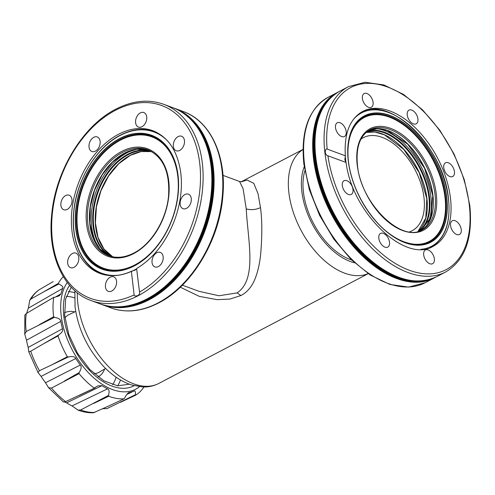<?xml version="1.0" encoding="UTF-8"?>
<svg xmlns="http://www.w3.org/2000/svg" width="495" height="495" viewBox="0 0 495 495"><rect width="100%" height="100%" fill="white"/><g stroke="black" fill="none" stroke-linecap="round" stroke-linejoin="round"><path stroke-width="0.74" d="M241.405 181.82L247.024 180.025L253.768 183.311L258.05 193.749L260.488 207.653C262.177 219.929 262.245 235.348 260.692 253.923C259.597 264.893 257.295 274.174 253.787 281.766C250.526 288.251 246.225 292.842 240.879 295.54L229.859 299.085L217.07 299.654L199.324 296.381L180.291 287.205M136.614 268.692L139.528 292.056C140.066 293.015 139.571 294.172 138.049 295.515C135.512 296.295 134.207 296.084 134.139 294.884L131.404 271.576L136.793 268.748L135.067 270.128L132.233 270.988M162.088 262.486A7.747 5.247 -69.7 0 0 160.275 252.401A7.747 5.247 -69.7 0 0 153.097 256.843A7.747 5.247 -69.7 0 0 154.904 266.929A7.747 5.247 -69.7 0 0 162.088 262.486M191.268 198.52A7.747 5.247 -69.7 0 0 188.409 194.17A7.747 5.247 -69.7 0 0 182.519 196.558A7.747 5.247 -69.7 0 0 180.174 204.342A7.747 5.247 -69.7 0 0 183.039 208.692A7.747 5.247 -69.7 0 0 188.923 206.304A7.747 5.247 -69.7 0 0 191.268 198.52M182.265 136.564A7.747 5.247 -69.7 0 0 181.603 136.236A7.747 5.247 -69.7 0 0 174.197 141.174A7.747 5.247 -69.7 0 0 175.564 150.437A7.747 5.247 -69.7 0 0 176.232 150.765A7.747 5.247 -69.7 0 0 183.639 145.827A7.747 5.247 -69.7 0 0 182.265 136.564M140.351 112.909A7.747 5.247 -69.7 0 0 135.642 120.378A7.747 5.247 -69.7 0 0 138.476 127.073A7.747 5.247 -69.7 0 0 141.972 126.708A7.747 5.247 -69.7 0 0 146.681 119.233A7.747 5.247 -69.7 0 0 143.847 112.544A7.747 5.247 -69.7 0 0 140.351 112.909M90.078 141.409A7.747 5.247 -69.7 0 0 91.891 151.495A7.747 5.247 -69.7 0 0 99.068 147.052A7.747 5.247 -69.7 0 0 97.261 136.967A7.747 5.247 -69.7 0 0 90.078 141.409M60.897 205.376A7.747 5.247 -69.7 0 0 63.756 209.725A7.747 5.247 -69.7 0 0 69.647 207.337A7.747 5.247 -69.7 0 0 71.992 199.553A7.747 5.247 -69.7 0 0 69.127 195.203A7.747 5.247 -69.7 0 0 63.242 197.592A7.747 5.247 -69.7 0 0 60.897 205.376M69.9 267.331A7.747 5.247 -69.7 0 0 70.562 267.659A7.747 5.247 -69.7 0 0 77.969 262.721A7.747 5.247 -69.7 0 0 76.601 253.459A7.747 5.247 -69.7 0 0 75.933 253.131A7.747 5.247 -69.7 0 0 68.527 258.068A7.747 5.247 -69.7 0 0 69.9 267.331M111.814 290.986A7.747 5.247 -69.7 0 0 116.523 283.517A7.747 5.247 -69.7 0 0 113.689 276.823A7.747 5.247 -69.7 0 0 110.193 277.188A7.747 5.247 -69.7 0 0 105.484 284.662A7.747 5.247 -69.7 0 0 108.318 291.351A7.747 5.247 -69.7 0 0 111.814 290.986M409.563 231.852A52.55 30.888 62.3 0 0 412.143 230.738A52.55 30.888 62.3 0 0 423.986 197.604A52.55 30.888 62.3 0 0 400.17 149.422A52.55 30.888 62.3 0 0 363.342 137.66A52.55 30.888 62.3 0 0 360.966 139.151M391.223 138.464A56.789 33.382 -117.7 0 1 426.907 198.687M345.863 162.162L344.836 159.767L345.349 156.036C343.976 133.724 349.742 118.862 362.649 111.431A76.1 44.729 -117.7 0 1 415.979 128.465A76.1 44.729 -117.7 0 1 450.469 198.241A76.1 44.729 -117.7 0 1 433.317 246.232C405.547 263.922 352.038 213.017 346.104 162.459M327.139 149.075L345.182 155.746L345.968 162.447L327.931 155.776C326.985 155.882 326.069 154.786 325.184 152.503C325.481 149.738 326.131 148.593 327.139 149.075A102.793 60.421 -117.7 0 1 388.915 87.535A102.793 60.421 -117.7 0 1 469.266 204.843A102.793 60.421 -117.7 0 1 410.429 270.672A102.793 60.421 -117.7 0 1 327.931 155.776M344.452 191.058A7.747 4.554 62.3 0 0 351.246 194.43A7.747 4.554 62.3 0 0 350.856 184.09A7.747 4.554 62.3 0 0 344.056 180.718A7.747 4.554 62.3 0 0 344.452 191.058M384.98 247.16A7.747 4.554 62.3 0 0 387.771 247.123A7.747 4.554 62.3 0 0 389.064 240.193A7.747 4.554 62.3 0 0 383.359 233.362A7.747 4.554 62.3 0 0 380.575 233.405A7.747 4.554 62.3 0 0 379.281 240.335A7.747 4.554 62.3 0 0 384.98 247.16M433.36 263.123A7.747 4.554 62.3 0 0 432.649 254.034A7.747 4.554 62.3 0 0 425.415 249.987A7.747 4.554 62.3 0 0 424.667 250.569A7.747 4.554 62.3 0 0 425.378 259.658A7.747 4.554 62.3 0 0 432.611 263.705A7.747 4.554 62.3 0 0 433.36 263.123M461.247 229.581A7.747 4.554 62.3 0 0 457.739 222.484A7.747 4.554 62.3 0 0 452.312 220.751A7.747 4.554 62.3 0 0 450.568 225.633A7.747 4.554 62.3 0 0 454.076 232.737A7.747 4.554 62.3 0 0 459.502 234.469A7.747 4.554 62.3 0 0 461.247 229.581M452.306 166.196A7.747 4.554 62.3 0 0 445.506 162.818A7.747 4.554 62.3 0 0 445.902 173.157A7.747 4.554 62.3 0 0 452.702 176.536A7.747 4.554 62.3 0 0 452.306 166.196M411.772 110.088A7.747 4.554 62.3 0 0 408.988 110.131A7.747 4.554 62.3 0 0 407.694 117.061A7.747 4.554 62.3 0 0 413.393 123.886A7.747 4.554 62.3 0 0 416.177 123.849A7.747 4.554 62.3 0 0 417.471 116.913A7.747 4.554 62.3 0 0 411.772 110.088M363.392 94.13A7.747 4.554 62.3 0 0 364.103 103.22A7.747 4.554 62.3 0 0 371.337 107.267A7.747 4.554 62.3 0 0 372.091 106.679A7.747 4.554 62.3 0 0 371.38 97.589A7.747 4.554 62.3 0 0 364.147 93.549A7.747 4.554 62.3 0 0 363.392 94.13M335.505 127.667A7.747 4.554 62.3 0 0 339.013 134.77A7.747 4.554 62.3 0 0 344.446 136.502A7.747 4.554 62.3 0 0 346.191 131.62A7.747 4.554 62.3 0 0 342.676 124.517A7.747 4.554 62.3 0 0 337.25 122.785A7.747 4.554 62.3 0 0 335.505 127.667M304.84 170.874A58.633 34.464 62.3 0 0 303.447 192.239A58.633 34.464 62.3 0 0 351.543 259.962M241.826 181.776L239.555 181.498L243.113 188.719L246.232 208.878C247.89 240.694 257.375 279.347 237.099 292.898L218.994 295.762L198.947 291.308L182.377 285.182M139.448 386.719A64.529 37.929 -117.7 0 1 78.996 361.034A64.529 37.929 -117.7 0 1 67.277 282.49M102.861 408.697L107.007 408.61L135.519 394.664L135.741 395.128L135.519 394.664C135.587 391.533 135.036 390.338 133.873 391.081A65.42 38.455 -117.7 0 1 129.3 392.51C128.149 392.492 126.578 394.348 124.592 398.079L123.911 398.828A69.869 41.066 -117.7 0 1 108.721 396.254L108.566 395.369C109.475 391.452 109.141 389.28 107.57 388.835A65.42 38.455 -117.7 0 1 101.945 385.679L97.93 385.834L94.161 388.086A69.869 41.066 -117.7 0 1 79.033 373.651L79.169 372.599C81.359 368.985 81.737 366.461 80.308 365.025A65.42 38.455 -117.7 0 1 75.778 358.498C74.912 356.61 72.437 356.109 68.341 356.982L67.314 356.74A69.869 41.066 -117.7 0 1 58.026 335.957L58.899 334.861M95.12 387.826L79.287 395.363L94.755 388.086M124.022 398.797L108.721 405.993L124.022 398.797M128.279 392.993L128.811 392.683M135.741 395.128A69.869 41.066 62.3 0 0 140.995 390.753A69.869 41.066 -117.7 0 0 143.909 386.991M63.323 276.662A69.869 41.066 62.3 0 0 62.506 277.509A69.869 41.066 62.3 0 0 58.311 283.406L58.825 284.012L43.807 291.778L58.311 283.406M58.026 335.957L43.529 343.778L58.552 335.059C61.98 332.702 63.292 330.604 62.494 328.76A65.42 38.455 -117.7 0 1 60.792 321.348C60.724 319.43 58.62 318.087 54.475 317.326L53.621 316.757A69.869 41.066 -117.7 0 1 53.72 297.563L59.202 295.862L60.941 293.882A65.42 38.455 -117.7 0 1 62.71 288.418C63.527 287.168 62.228 285.702 58.825 284.012M39.266 305.786L53.98 297.241L26.303 313.502L24.83 315.123L24.75 334.199L26.52 340.22A63.694 37.441 62.3 0 0 28.178 347.434L28.772 351.821L38.016 372.494L41.11 376.386A63.694 37.441 62.3 0 0 45.515 382.746L48.584 387.727L63.577 402.064M63.929 401.921L65.662 401.612L94.403 388.167M79.033 373.651L51.474 388.074L48.584 387.727M64.573 401.977L66.59 402.856A63.694 37.441 62.3 0 0 72.06 405.925L78 410.089L80.611 409.996L108.566 395.369M93.549 412.737L108.721 405.993M62.71 288.418L28.388 308.156L29.712 300.304L31.012 298.974L43.807 291.778M53.163 281.612L39.569 289.538M28.388 308.156A63.694 37.441 62.3 0 0 26.718 313.255M68.341 356.982L39.439 370.712L38.016 372.494M58.46 335.109L30.733 351.215L28.772 351.821M54.475 317.326L26.204 331.508L24.75 334.199M303.039 149.484A70.154 41.233 62.3 0 0 288.894 192.765A70.154 41.233 -117.7 0 0 319.615 256.02A70.154 41.233 -117.7 0 0 368.113 273.617M77.307 292.793A70.154 41.233 62.3 0 0 77.845 303.404A70.154 41.233 -117.7 0 0 109.636 367.729A70.154 41.233 -117.7 0 0 158.802 383.433C153.877 385.97 148.562 387.152 142.851 386.972L131.633 384.999C121.504 381.664 112.025 375.334 103.208 366.009C87.541 348.833 78.154 329.107 75.048 306.832L74.869 290.744M110.769 307.847C125.922 313.205 141.892 311.565 158.678 302.921C191.942 286.172 219.588 239.964 222.849 195.989C226.654 156.173 210.524 121.102 183.354 111.567A104.637 70.915 110.3 0 1 221.642 201.954A104.637 70.915 110.3 0 1 158.016 302.934A104.637 70.915 110.3 0 1 110.769 307.847L102.032 304.611A104.637 70.915 110.3 0 0 149.273 299.704A104.637 70.915 -69.7 0 0 212.906 198.724A104.637 70.915 -69.7 0 0 174.617 108.337L173.498 107.935M181.139 111.783A104.303 70.692 110.3 0 1 211.328 204.163A104.303 70.692 110.3 0 1 148.754 299.228A104.303 70.692 110.3 0 1 109.234 306.238M135.277 303.955A103.727 70.296 -69.7 0 0 148.358 298.59A103.727 70.296 -69.7 0 0 199.429 130.47M147.498 298.763A104.303 70.692 -69.7 0 0 197.598 127.821M99.804 303.788A104.637 70.915 -69.7 0 0 147.046 298.875A104.637 70.915 -69.7 0 0 210.678 197.895A104.637 70.915 -69.7 0 0 172.384 107.514L163.647 104.278A104.637 70.915 110.3 0 1 201.935 194.665A104.637 70.915 110.3 0 1 138.303 295.645A104.637 70.915 110.3 0 1 91.061 300.558L99.804 303.788C114.791 309.109 130.649 307.469 147.38 298.875C180.873 282.039 208.766 235.076 211.712 190.736C215.177 151.26 199.058 116.851 172.384 107.514M134.139 294.884A102.793 69.665 110.3 0 1 52.247 238.875A102.793 69.665 110.3 0 1 115.323 110.366A102.793 69.665 110.3 0 1 199.522 161.667A102.793 69.665 110.3 0 1 139.528 292.056M131.466 271.34A76.1 51.579 110.3 0 1 100.07 273.469A76.1 51.579 110.3 0 1 72.221 207.727A76.1 51.579 110.3 0 1 118.497 134.281A76.1 51.579 110.3 0 1 152.862 130.711C168.331 137.01 177.637 151.068 180.78 172.891C182.606 188.682 180.378 204.874 174.092 221.451C165.491 242.872 153.029 258.563 136.713 268.519M156.148 132.122L154.836 131.639A75.914 51.449 110.3 0 1 156.544 132.326M103.919 274.638A75.914 51.449 110.3 0 1 102.168 274.044L103.486 274.533M135.525 269.855A75.308 51.041 110.3 0 1 134.343 270.456M118.41 275.214A75.308 51.041 110.3 0 1 73.378 219.86A75.308 51.041 110.3 0 1 120.025 135.519A75.308 51.041 110.3 0 1 167.929 141.316M119.45 138.662A71.379 48.374 110.3 0 1 178.064 175.447A71.379 48.374 110.3 0 1 134.386 265.852A71.379 48.374 110.3 0 1 75.772 229.067A71.379 48.374 110.3 0 1 119.45 138.662M134.405 265.667A71.15 48.219 110.3 0 1 75.976 228.999A71.15 48.219 110.3 0 1 119.512 138.878A71.15 48.219 110.3 0 1 177.581 172.904A71.15 48.219 110.3 0 1 146.291 257.511A71.15 48.219 110.3 0 1 134.405 265.667M146.464 257.363A70.519 47.792 110.3 0 1 134.857 265.295A70.519 47.792 110.3 0 1 76.948 228.956A70.519 47.792 110.3 0 1 120.099 139.627A70.519 47.792 110.3 0 1 177.618 173.126M134.98 264.862A69.956 47.409 110.3 0 1 77.536 228.808A69.956 47.409 110.3 0 1 120.334 140.203A69.956 47.409 110.3 0 1 177.785 176.251A69.956 47.409 110.3 0 1 134.98 264.862M133.662 253.619A57.34 38.864 -69.7 0 0 168.746 180.991A57.34 38.864 -69.7 0 0 121.659 151.439A57.34 38.864 -69.7 0 0 86.575 224.068A57.34 38.864 -69.7 0 0 133.662 253.619M122.389 152.497A56.418 38.239 110.3 0 1 147.863 149.849C163.078 156.667 169.977 171.988 168.554 195.803C166.537 219.464 151.513 244.184 133.867 253.038C124.944 257.61 116.56 258.489 108.727 255.68A56.418 38.239 110.3 0 1 88.079 206.947A56.418 38.239 110.3 0 1 122.389 152.497M109.717 256.026A56.418 38.239 110.3 0 1 90.158 206.922A56.418 38.239 110.3 0 1 124.363 153.227A56.418 38.239 110.3 0 1 148.84 150.233L137.041 149.181L124.561 153.221L112.569 162.032L102.248 174.778L94.588 190.259L90.319 206.997L89.843 223.4L93.202 237.903L100.052 249.127L109.717 256.026M92.231 235.527A56.783 38.486 110.3 0 1 122.222 154.421M99.111 248.038A58.342 39.538 110.3 0 1 127.302 152.677A58.342 39.538 110.3 0 1 135.587 149.397M149.088 150.338A56.783 38.486 -69.7 0 0 127.852 154.211A56.783 38.486 -69.7 0 0 93.827 205.759A56.783 38.486 -69.7 0 0 109.977 256.107M111.709 256.583A56.418 38.239 -69.7 0 1 94.273 206.873A56.418 38.239 -69.7 0 1 128.255 154.663A56.418 38.239 110.3 0 1 150.715 151.105M130.16 155.368A56.418 38.239 110.3 0 1 151.612 151.594L141.149 151.569L130.29 155.368L118.67 163.82L108.591 175.979L100.943 190.773L96.414 206.885L95.399 222.886L97.991 237.353L103.944 248.997L112.718 256.8A56.418 38.239 110.3 0 1 96.302 206.848A56.418 38.239 110.3 0 1 130.16 155.368M366.133 132.443A56.418 33.165 -117.7 0 1 426.919 198.452A56.418 33.165 -117.7 0 1 418.021 231.419M419.11 231.109A56.418 33.165 -117.7 0 0 428.899 197.412A56.418 33.165 62.3 0 0 367.005 131.72M420.348 230.676A56.783 33.375 62.3 0 0 429.524 197.313A56.783 33.375 62.3 0 0 368.063 130.946M376.46 128.681A58.342 34.291 -117.7 0 1 431.003 197.493A58.342 34.291 -117.7 0 1 426.987 225.064M386.205 129.987A56.783 33.375 -117.7 0 1 432.797 195.407M368.88 130.426A56.418 33.165 -117.7 0 1 408.022 144.212A56.418 33.165 -117.7 0 1 432.939 195.296A56.418 33.165 -117.7 0 1 421.245 230.305L431.133 216.996L432.772 195.5L424.475 168.133L407.806 144.28L387.368 130.482L377.53 128.657L368.88 130.426M434.987 194.219A56.418 33.165 -117.7 0 1 422.278 229.798C401.538 243.292 360.459 203.117 357.452 165.101C355.8 147.362 359.945 135.618 369.883 129.863A56.418 33.165 -117.7 0 1 409.427 142.486A56.418 33.165 -117.7 0 1 434.987 194.219M357.192 164.86A57.34 33.703 62.3 0 0 402.744 230.577A57.34 33.703 62.3 0 0 436.287 194.108A57.34 33.703 62.3 0 0 390.741 128.397A57.34 33.703 62.3 0 0 357.192 164.86M348.672 163.053A69.956 41.122 -117.7 0 1 348.492 161.642A69.956 41.122 -117.7 0 1 389.417 117.154A69.956 41.122 -117.7 0 1 444.986 197.326A69.956 41.122 -117.7 0 1 382.913 228.368M348.647 141.298A70.519 41.45 -117.7 0 1 397.961 120.545A70.519 41.45 -117.7 0 1 445.562 197.369A70.519 41.45 -117.7 0 1 400.789 240.762M348.393 160.955A71.15 41.821 -117.7 0 1 348.697 140.988A71.15 41.821 -117.7 0 1 398.37 119.654A71.15 41.821 -117.7 0 1 446.539 197.251A71.15 41.821 -117.7 0 1 401.074 240.892A71.15 41.821 -117.7 0 1 348.393 160.955M446.738 197.282A71.379 41.957 -117.7 0 1 404.984 242.674A71.379 41.957 -117.7 0 1 348.282 160.875A71.379 41.957 -117.7 0 1 390.041 115.483A71.379 41.957 -117.7 0 1 446.738 197.282M353.028 119.926A75.308 44.265 -117.7 0 1 408.103 124.158A75.308 44.265 -117.7 0 1 448.427 198.823A75.308 44.265 -117.7 0 1 420.855 249.313M359.914 113.089A75.914 44.624 -117.7 0 1 360.614 112.705C390.122 94.353 444.293 148.246 448.501 198.965C450.852 222.843 445.055 238.912 431.114 247.178A75.914 44.624 -117.7 0 1 430.396 247.543M445.642 271.99A104.637 61.504 -117.7 0 1 372.308 248.57A104.637 61.504 -117.7 0 1 324.893 152.633A104.637 61.504 -117.7 0 1 348.474 86.65L365.069 82.263L383.835 84.936L403.425 94.366L422.513 109.822L439.801 130.21L454.064 154.069L464.304 179.71L469.78 205.32C473.053 238.231 465.003 260.457 445.642 271.99L436.559 276.748C415.058 286.45 391.1 279.267 364.685 255.21A104.303 61.306 62.3 0 0 414.934 280.925M315.532 157.738L316.225 162.775A104.303 61.306 62.3 0 1 315.538 157.744C312.314 124.833 320.271 102.725 339.397 91.408A104.637 61.504 62.3 0 0 315.816 157.391A104.637 61.504 62.3 0 0 363.231 253.335A104.637 61.504 62.3 0 0 436.559 276.748M323.662 106.815A104.303 61.306 62.3 0 0 315.532 157.726M316.249 162.929A103.727 60.965 62.3 0 0 316.274 163.078L316.225 162.775A104.303 61.306 62.3 0 0 364.685 255.21L364.462 254.999A103.727 60.965 62.3 0 0 364.574 255.104M316.274 163.078A103.727 60.965 62.3 0 0 364.462 254.999M322.4 108.875A103.727 60.965 62.3 0 0 314.981 158.388A103.727 60.965 62.3 0 0 412.527 280.789M430.013 279.421A104.303 61.306 -117.7 0 1 314.232 158.425A104.303 61.306 -117.7 0 1 333.475 95.275M425.162 282.725L408.573 287.112L389.806 284.433L370.217 275.003L351.122 259.547L333.84 239.165L319.572 215.306L309.338 189.665L303.856 164.055C300.589 131.138 308.632 108.919 327.999 97.379A104.637 61.504 -117.7 0 0 304.419 163.369A104.637 61.504 -117.7 0 0 351.834 259.306A104.637 61.504 -117.7 0 0 425.162 282.725L434.245 277.961A104.637 61.504 62.3 0 1 360.911 254.548A104.637 61.504 62.3 0 1 313.496 158.604A104.637 61.504 -117.7 0 1 337.076 92.621L338.246 92.033M354.531 262.796A60.935 35.819 -117.7 0 1 301.857 191.652A60.935 35.819 -117.7 0 1 304.215 166.809M240.879 295.54L237.099 292.898M246.232 208.878C250.909 210.196 255.661 209.787 260.488 207.653M75.716 311.442L69.028 314.591A32.509 19.107 62.3 0 0 65.433 317.252A32.509 19.107 62.3 0 0 64.901 317.864M94.168 373.688A32.509 19.107 62.3 0 0 99.21 372.16L105.602 368.447M98.084 376.918A36.197 21.273 62.3 0 0 101.469 374.269A36.197 21.273 62.3 0 0 104.68 368.979M74.757 311.899A36.197 21.273 62.3 0 0 64.474 312.809M66.336 296.387A52.39 30.795 -117.7 0 1 74.504 297.854M116.09 377.178A52.39 30.795 -117.7 0 1 112.65 384.726M68.285 291.648A56.077 32.961 -117.7 0 1 74.695 292.638M120.489 379.981A56.077 32.961 -117.7 0 1 117.655 385.822M71.255 287.218L65.631 298.924L64.653 315.476L68.793 334.502L77.579 353.356L89.836 369.511L103.882 380.816L117.575 385.809L128.879 384.275A57.024 33.518 62.3 0 0 129.152 384.139M69.597 285.361A60.712 35.683 62.3 0 0 78.674 356.468A60.712 35.683 62.3 0 0 134.114 385.71M51.474 388.074A68.489 40.256 62.3 0 0 58.385 395.412A68.489 40.256 62.3 0 0 65.662 401.612M66.59 402.856L101.945 385.679M72.06 405.925L107.57 388.835M94.854 412.409A68.489 40.256 -117.7 0 1 87.912 411.976A68.489 40.256 -117.7 0 1 80.611 409.996M108.721 396.254L93.691 403.444M126.819 394.404L133.873 391.081M135.692 395.146L120.433 402.33L135.717 395.14M39.878 289.334A68.489 40.256 62.3 0 0 34.972 293.467A68.489 40.256 62.3 0 0 31.012 298.974M75.778 358.498L41.11 376.386M45.515 382.746L80.308 365.025M64.319 381.082L79.169 372.599M39.439 370.712A68.489 40.256 -117.7 0 1 34.607 361.109A68.489 40.256 -117.7 0 1 30.733 351.215M52.718 364.345L67.314 356.74M62.494 328.76L28.178 347.434M60.792 321.348L26.52 340.22M26.204 331.508A68.489 40.256 -117.7 0 1 25.666 322.171A68.489 40.256 -117.7 0 1 26.303 313.502M39.167 324.776L53.621 316.757M60.941 293.882L55.477 297M303.039 149.397L241.189 181.82M368.187 273.667L158.802 383.433M100.924 304.19L102.032 304.611M183.354 111.567L174.617 108.337M163.647 104.278C148.5 98.92 132.53 100.559 115.737 109.203C82.684 125.854 55.149 171.592 51.635 215.35C47.569 255.476 63.706 290.967 91.061 300.558M131.757 271.118C120.52 276.241 109.958 277.021 100.07 273.469M154.836 131.639C143.915 127.766 132.375 128.96 120.223 135.209C96.228 147.287 76.181 180.613 73.668 212.435C70.754 241.529 82.473 267.151 102.168 274.044M177.581 172.904C182.463 201.465 168.585 238.998 146.291 257.511M418.003 231.419L425.768 218.078L426.808 198.588L419.147 172.576L403.759 149.416L384.466 134.85L374.87 132.023L366.121 132.45M348.697 140.988C347.657 147.095 347.558 153.747 348.4 160.943C351.592 192.815 376.089 229.971 401.074 240.892M360.614 112.705L359.995 113.033M431.114 247.178L430.495 247.506M339.397 91.408L348.474 86.65M327.999 97.379L337.076 92.621M435.39 277.336L434.245 277.961M239.555 181.498L222.985 175.366M78 410.089C83.308 412.1 88.506 412.985 93.592 412.737M29.706 300.304C32.255 295.725 35.603 292.099 39.742 289.414"/></g></svg>
